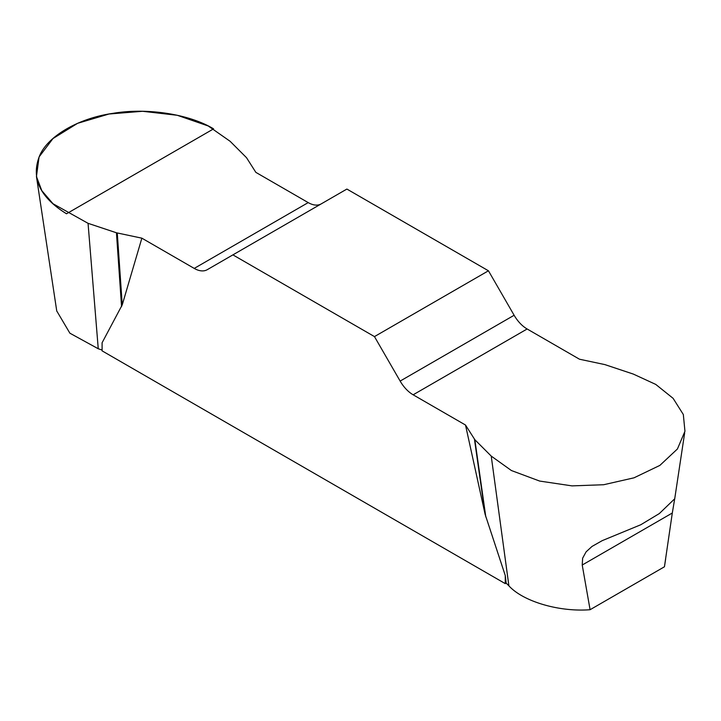 <?xml version="1.0" encoding="UTF-8"?>
<svg xmlns="http://www.w3.org/2000/svg" width="721" height="721" viewBox="0 0 721 721"><rect width="100%" height="100%" fill="white"/><g stroke="black" fill="none" stroke-linecap="round" stroke-linejoin="round"><path stroke-width="1.08" d="M664.582 565.922L664.438 566.787L590.084 609.714C559.199 612.156 523.212 601.539 508.9 585.849L506.16 583.118L505.268 583.631L102.094 350.857L102.094 342.763L122.246 304.83L141.866 238.173L194.228 268.41A26.001 15.015 -120 0 0 207.224 269.699L346.891 189.064L488.45 270.79L374.469 336.599L400.146 381.076A26.001 15.015 -120 0 0 413.142 394.802L465.505 425.03L474.842 439.702L491.235 456.096L511.405 470.534L539.668 481.069L572.014 485.882L603.675 484.728L634.02 477.816L659.877 465.396L677.425 448.976L684.95 431.257L683.328 414.521L673.108 398.334L655.75 384.41L633.299 374.073L604.91 364.61L579.495 359.22L527.132 328.983A26.001 15.015 60 0 1 514.127 315.266L488.45 270.79M321.142 203.926A26.001 15.015 60 0 1 308.209 202.601L255.847 172.364L246.519 157.692L230.125 141.298L208.225 125.977L177.285 115.288L142.605 111.286L109.024 114.008L77.589 123.327L52.966 138.558L39.069 156.944L36.447 176.528L41.809 190.677L53.012 203.728L88.052 223.321L98.254 348.766L102.094 350.046M98.254 348.766L69.883 333.192L56.842 311.121M582.226 565.021L582.631 558.225L586.101 551.844L592.004 546.437L602.269 540.624L640.771 524.753L659.318 513.577L674.703 498.788L672.305 513.01L582.226 565.021L590.084 609.714M664.438 566.787L672.305 513.01M505.268 583.631L505.268 575.529L485.125 514.343L465.505 425.03M374.469 336.599L232.901 254.874M506.16 583.118L505.268 575.529M88.052 223.321L116.441 232.784L141.866 238.173M116.441 232.784L121.561 306.623M117.271 233.009L122.246 304.83M474.842 439.702L485.81 516.921M474.454 439.233L485.125 514.343M66.512 213.776C39.736 197.203 30.769 177.871 39.601 155.781C47.793 135.999 78.877 118.055 113.143 113.323C146.913 107.528 189.371 114.098 213.596 128.861L66.512 213.776M491.235 456.096L508.9 585.849M194.228 268.41L308.209 202.601M400.146 381.076L514.127 315.266M527.132 328.983L413.142 394.802M674.649 499.256L684.671 432.879M664.591 565.904L665.663 558.802M36.447 176.537L56.77 311.157"/></g></svg>
